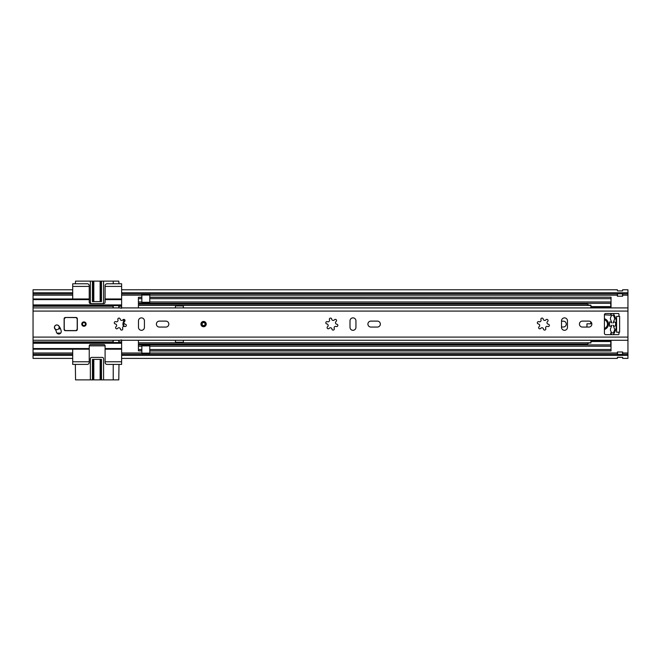 <?xml version="1.0" encoding="UTF-8"?>
<svg xmlns="http://www.w3.org/2000/svg" width="661" height="661" viewBox="0 0 661 661"><rect width="100%" height="100%" fill="white"/><g stroke="black" fill="none" stroke-linecap="round" stroke-linejoin="round"><path stroke-width="0.99" d="M561.519 326.997L563.37 326.997A2.908 2.908 0 0 0 566.279 324.088A2.908 2.908 0 0 0 563.37 321.18L561.519 321.18M33.05 293.889L72.71 293.889L72.71 292.773L33.05 292.773L33.05 304.919L121.624 304.919L121.624 293.889L617.374 293.889M120.831 339.952L121.624 340.853L121.624 343.257L33.05 343.257L33.05 354.288L72.71 354.288L72.71 358.394L33.05 358.394L33.05 355.403L72.71 355.403L72.71 364.409L87.252 364.409A1.983 1.983 0 0 0 89.235 362.426L89.235 345.901A1.322 1.322 0 0 1 90.557 344.579L103.777 344.579A1.322 1.322 0 0 1 105.099 345.901L105.099 362.426A1.983 1.983 0 0 0 107.082 364.409L121.624 364.409L121.624 355.403L627.95 355.403L627.95 354.288L622.662 354.288M622.662 293.889L627.95 293.889L627.95 354.288M121.624 293.889L121.624 292.773L627.95 292.773L627.95 293.889M622.662 296.186A1.454 1.454 0 0 1 622.53 296.194A1.454 1.454 0 0 0 622.662 296.186L622.662 293.798L617.374 293.798L617.374 296.186A1.454 1.454 0 0 0 617.506 296.194L622.53 296.194L617.506 296.194A1.454 1.454 0 0 1 617.374 296.186M627.95 292.773L627.95 289.782L622.662 289.782L622.53 290.931L617.506 290.906L622.53 290.906M617.506 290.906L617.374 289.782L121.624 289.782L121.624 292.773L121.624 283.767L107.082 283.767A1.983 1.983 0 0 0 105.099 285.75L105.099 302.275A1.322 1.322 0 0 1 103.777 303.597L90.557 303.597A1.322 1.322 0 0 1 89.235 302.275L89.235 285.75A1.983 1.983 0 0 0 87.252 283.767L72.71 283.767L72.71 292.773L72.71 289.782L33.05 289.782L33.05 292.773M617.374 357.353L622.662 357.403L617.506 357.246L617.374 358.394L121.624 358.394L121.624 354.288L617.374 354.288M33.05 355.403L33.05 354.288M617.374 351.991A1.454 1.454 0 0 1 617.506 351.983A1.454 1.454 0 0 0 617.374 351.991L617.374 354.379L622.662 354.379L622.662 351.991A1.454 1.454 0 0 0 622.53 351.983L617.506 351.983L622.53 351.983A1.454 1.454 0 0 1 622.662 351.991M622.662 357.353L622.662 358.394L627.95 358.394L627.95 355.403M121.624 340.853L121.624 339.952M121.624 354.288L121.624 343.257M121.624 304.919L121.624 307.324L120.831 308.224M121.624 308.224L121.624 307.324M113.031 340.266L113.031 342.538L118.98 342.538L118.98 340.266M75.354 364.409L75.552 379.877L93.094 379.877L93.094 359.386M113.229 364.409L113.229 379.877L118.782 379.877L118.98 364.409M118.98 307.91L118.98 305.638L113.031 305.638L113.031 307.91M118.98 283.767L118.782 281.123L113.229 281.123L113.229 283.767M93.094 301.614L93.094 281.123L75.552 281.123L75.354 283.767M123.533 319.412A4.255 4.255 0 0 1 123.343 322.072A5.288 5.288 0 0 0 123.343 326.104A4.255 4.255 0 0 1 123.483 326.476M121.624 361.765L105.099 361.765M89.235 361.765L72.71 361.765M33.05 349.206L72.71 349.206L72.71 354.288M72.71 349.206L89.235 349.206M105.099 349.206L121.624 349.206M121.624 286.411L105.099 286.411M72.71 293.889L72.71 298.97L33.05 298.97M89.235 286.411L72.71 286.411M121.624 298.97L105.099 298.97M89.235 298.97L72.71 298.97M123.508 326.468A5.288 5.288 0 0 1 124.879 319.998M113.031 306.241L33.05 306.241L33.05 341.935L113.031 341.935M33.05 306.241L33.05 304.919M33.05 343.257L33.05 341.935M121.624 305.58L33.05 305.58M33.05 342.596L121.624 342.596M100.844 359.386L100.844 379.877L93.812 379.877L93.812 359.386M105.099 345.852L89.235 345.852M93.779 359.386L93.779 379.877L93.094 379.877M113.229 379.877L103.579 379.877L103.579 358.725A1.322 1.322 0 0 0 102.257 357.403L91.681 357.403A1.322 1.322 0 0 0 90.359 358.725L90.359 379.877M100.844 379.877L103.579 379.877M100.158 379.877L100.158 359.386L100.125 379.877M118.782 342.538L118.782 340.266M113.229 340.266L113.229 342.538M101.488 379.877L101.488 359.386L92.449 359.386L92.449 379.877M93.094 281.123L100.844 281.123L100.844 301.614M100.125 301.614L100.125 281.123L100.158 301.614M113.229 305.638L113.229 307.91M118.782 307.91L118.782 305.638M93.812 301.614L93.812 281.123L93.779 301.614M102.257 303.597A1.322 1.322 0 0 0 103.579 302.275L103.579 281.123L100.844 281.123M103.579 281.123L113.229 281.123M90.359 281.123L90.359 302.275A1.322 1.322 0 0 0 91.681 303.597M101.488 281.123L101.488 301.614L92.449 301.614L92.449 281.123M124.202 326.352A4.627 4.627 0 0 1 124.995 320.783M54.4 327.393A2.446 2.446 0 0 0 54.979 328.98A6.329 6.329 0 0 1 56.392 331.979A2.446 2.446 0 0 0 59.226 333.962A2.446 2.446 0 0 0 61.209 331.128A11.22 11.22 0 0 0 58.713 325.807A2.446 2.446 0 0 0 54.4 327.393M86.128 324.088A2.181 2.181 0 0 0 83.947 321.907A2.181 2.181 0 0 0 81.766 324.088A2.181 2.181 0 0 0 83.947 326.27A2.181 2.181 0 0 0 86.128 324.088M156.393 324.088A2.975 2.975 0 0 0 159.367 327.063L165.845 327.063A2.975 2.975 0 0 0 168.819 324.088A2.975 2.975 0 0 0 165.845 321.114L159.367 321.114A2.975 2.975 0 0 0 156.393 324.088M367.913 324.088A2.975 2.975 0 0 0 370.887 327.063L377.365 327.063A2.975 2.975 0 0 0 380.339 324.088A2.975 2.975 0 0 0 377.365 321.114L370.887 321.114A2.975 2.975 0 0 0 367.913 324.088M206.232 324.088A2.644 2.644 0 0 0 203.588 321.444A2.644 2.644 0 0 0 200.944 324.088A2.644 2.644 0 0 0 203.588 326.732A2.644 2.644 0 0 0 206.232 324.088M547.663 326.443A1.537 1.537 0 0 0 545.697 328.41A1.173 1.173 0 0 1 544.945 330.062A1.173 1.173 0 0 1 543.466 329.013A1.537 1.537 0 0 0 540.772 328.294A1.173 1.173 0 0 1 538.624 327.625A1.173 1.173 0 0 1 539.136 326.658A1.537 1.537 0 0 0 538.418 323.964A1.173 1.173 0 0 1 537.335 322.791A1.173 1.173 0 0 1 539.021 321.733A1.537 1.537 0 0 0 540.987 319.767A1.173 1.173 0 0 1 542.003 318.081A1.173 1.173 0 0 1 543.218 319.164A1.537 1.537 0 0 0 545.912 319.883A1.173 1.173 0 0 1 547.713 319.717A1.173 1.173 0 0 1 547.548 321.519A1.537 1.537 0 0 0 548.266 324.212A1.173 1.173 0 0 1 549.316 325.691A1.173 1.173 0 0 1 547.663 326.443M579.433 324.088A2.975 2.975 0 0 0 582.407 327.063L588.885 327.063A2.975 2.975 0 0 0 591.859 324.088A2.975 2.975 0 0 0 588.885 321.114L582.407 321.114A2.975 2.975 0 0 0 579.433 324.088M336.143 326.443A1.537 1.537 0 0 0 334.177 328.41A1.173 1.173 0 0 1 333.425 330.062A1.173 1.173 0 0 1 331.946 329.013A1.537 1.537 0 0 0 329.252 328.294A1.173 1.173 0 0 1 327.104 327.625A1.173 1.173 0 0 1 327.616 326.658A1.537 1.537 0 0 0 326.898 323.964A1.173 1.173 0 0 1 325.815 322.791A1.173 1.173 0 0 1 327.501 321.733A1.537 1.537 0 0 0 329.467 319.767A1.173 1.173 0 0 1 330.483 318.081A1.173 1.173 0 0 1 331.698 319.164A1.537 1.537 0 0 0 334.392 319.883A1.173 1.173 0 0 1 336.193 319.717A1.173 1.173 0 0 1 336.028 321.519A1.537 1.537 0 0 0 336.746 324.212A1.173 1.173 0 0 1 337.796 325.691A1.173 1.173 0 0 1 336.143 326.443M124.623 326.443A1.537 1.537 0 0 0 122.657 328.41A1.173 1.173 0 0 1 121.905 330.062A1.173 1.173 0 0 1 120.426 329.013A1.537 1.537 0 0 0 117.732 328.294A1.173 1.173 0 0 1 115.584 327.625A1.173 1.173 0 0 1 116.096 326.658A1.537 1.537 0 0 0 115.378 323.964A1.173 1.173 0 0 1 114.295 322.791A1.173 1.173 0 0 1 115.981 321.733A1.537 1.537 0 0 0 117.947 319.767A1.173 1.173 0 0 1 118.963 318.081A1.173 1.173 0 0 1 120.178 319.164A1.537 1.537 0 0 0 122.872 319.883A1.173 1.173 0 0 1 124.673 319.717A1.173 1.173 0 0 1 124.508 321.519A1.537 1.537 0 0 0 125.226 324.212A1.173 1.173 0 0 1 126.276 325.691A1.173 1.173 0 0 1 124.623 326.443M64.117 329.376L65.439 330.698A1.322 1.322 0 0 1 64.134 329.566A1.322 1.322 0 0 0 65.439 330.698L76.015 330.698A1.322 1.322 0 0 0 77.337 329.376L77.337 318.8A1.322 1.322 0 0 0 76.015 317.478L65.439 317.478A1.322 1.322 0 0 0 64.117 318.8L64.117 329.376A1.322 1.322 0 0 0 65.439 330.698L76.015 330.698A1.322 1.322 0 0 0 77.337 329.376L77.337 318.8L76.015 317.611L65.439 317.478M138.48 320.849L138.48 327.327A2.975 2.975 0 0 0 141.454 330.302A2.975 2.975 0 0 0 144.429 327.327L144.429 320.849A2.975 2.975 0 0 0 141.454 317.875A2.975 2.975 0 0 0 138.48 320.849M350 320.849L350 327.327A2.975 2.975 0 0 0 352.974 330.302A2.975 2.975 0 0 0 355.949 327.327L355.949 320.849A2.975 2.975 0 0 0 352.974 317.875A2.975 2.975 0 0 0 350 320.849M561.519 320.849L561.519 327.327A2.975 2.975 0 0 0 564.494 330.302A2.975 2.975 0 0 0 567.468 327.327L567.468 320.849A2.975 2.975 0 0 0 564.494 317.875A2.975 2.975 0 0 0 561.519 320.849M618.96 316.355L618.96 314.173A0.661 0.661 0 0 0 618.299 313.512L605.74 313.512A1.322 1.322 0 0 0 604.418 314.834L604.418 333.342A1.322 1.322 0 0 0 605.74 334.664L618.299 334.664A0.661 0.661 0 0 0 618.96 334.003L618.96 332.219L616.581 332.219L616.581 316.355L619.621 316.355L619.621 332.219L618.96 332.219M202.101 324.088A1.487 1.487 0 0 0 203.588 325.576A1.487 1.487 0 0 0 205.075 324.088A1.487 1.487 0 0 0 203.588 322.601A1.487 1.487 0 0 0 202.101 324.088A1.487 1.487 0 0 1 203.588 322.601A1.487 1.487 0 0 1 205.075 324.088A1.487 1.487 0 0 0 203.588 322.601A1.487 1.487 0 0 0 202.101 324.088M59.16 327.311A2.313 2.313 0 0 0 56.846 324.997A2.313 2.313 0 0 0 54.533 327.311A2.313 2.313 0 0 0 56.846 329.624A2.313 2.313 0 0 0 59.16 327.311M56.111 325.063L55.194 325.592M60.713 333.078L56.887 333.078M55.64 329.913L55.954 329.732A6.61 6.61 0 0 1 56.284 329.55M58.54 328.889A6.61 6.61 0 0 1 59.259 328.848L60.556 328.848M64.249 329.376L64.249 318.8L64.117 326.493M64.117 318.8A1.322 1.322 0 0 1 64.274 318.181A1.322 1.322 0 0 0 64.117 318.8M65.439 330.566L76.015 330.566L77.205 329.376L77.205 318.8M82.46 324.088A1.487 1.487 0 0 0 83.947 325.576A1.487 1.487 0 0 0 85.434 324.088A1.487 1.487 0 0 0 83.947 322.601A1.487 1.487 0 0 0 82.46 324.088A1.487 1.487 0 0 1 83.947 322.601A1.487 1.487 0 0 1 85.434 324.088A1.487 1.487 0 0 0 83.947 322.601A1.487 1.487 0 0 0 82.46 324.088M609.69 321.8A22.342 22.342 0 0 0 609.69 326.377M590.744 307.91A3.371 3.371 0 0 1 590.917 307.059L590.917 306.456M138.413 307.91L138.413 297.343L141.851 297.343L141.851 294.385L149.783 294.385L149.783 295.046L141.851 295.046M183.361 307.91L183.361 305.58L175.429 305.58L175.429 307.91L183.361 307.894M138.413 340.266L138.413 350.834L141.851 350.834L141.851 344.885L138.413 344.885M590.744 340.266A3.371 3.371 0 0 0 590.917 341.117M175.429 340.266L175.429 342.596L183.361 342.596L183.361 340.266M149.783 297.21L611.028 297.21L149.783 297.343L149.783 298.665L611.028 298.665L611.028 297.343M141.851 297.21L138.413 297.343M149.783 298.665L149.783 303.292L611.028 303.283L611.028 298.665M611.028 303.292L149.783 303.292L611.028 303.283L611.028 307.91M611.028 340.266L611.028 350.966L149.783 350.966M611.028 333.516L611.028 334.664M611.028 314.661L611.028 313.512M611.028 344.885L149.783 344.893L611.028 344.885L149.783 344.885L149.783 346.215L611.028 346.215M138.413 303.292L141.851 303.292L138.413 303.292L141.851 303.283L141.851 297.343M141.851 350.966L138.413 350.834M149.783 353.131L149.783 353.792L141.851 353.792L141.851 353.131L149.783 353.131L149.783 346.215M149.783 350.834L611.028 350.834M590.736 321.758L590.736 323.824M141.851 353.131L141.851 350.834M149.783 297.343L149.783 295.046M141.851 353.792L149.783 353.792M175.429 340.283L183.361 340.283M175.429 342.266L183.361 342.266M183.361 305.911L175.429 305.911M604.418 329.475A5.619 5.619 0 0 0 604.418 318.701M604.418 314.801L610.747 315.165L611.45 313.95A1.206 1.206 0 0 1 611.879 313.512M609.5 325.939L609.5 322.238L610.979 321.924L611.838 322.981L610.747 319.916A2.644 2.644 0 0 1 610.566 317.677L611.318 315.95A1.322 1.322 0 0 1 613.681 315.95L614.433 317.677A2.644 2.644 0 0 1 614.243 319.924L613.16 322.981L614.019 321.924L615.498 322.238A18.285 18.285 0 0 1 615.498 325.939L614.019 326.253L613.168 325.195L614.243 328.253A2.644 2.644 0 0 1 614.433 330.5L613.681 332.227A1.322 1.322 0 0 1 611.318 332.227L610.566 330.5A2.644 2.644 0 0 1 610.756 328.253L611.846 325.187L610.979 326.253L609.5 325.939M611.879 334.664A1.206 1.206 0 0 1 611.499 334.309L610.747 333.012L610.747 334.664M613.119 313.512A1.206 1.206 0 0 1 613.524 313.909A18.83 18.83 0 0 1 613.524 334.268A1.206 1.206 0 0 1 613.119 334.664M586.951 327.063L586.951 323.824L590.917 323.824L590.917 321.924M587.612 303.292L587.612 304.374L588.934 305.167L590.917 305.167L590.917 306.621L610.747 306.621L590.917 306.621M610.747 307.91L610.747 307.059L590.917 307.059L590.917 307.91M590.917 340.266L590.917 341.076L610.747 341.076L610.747 340.266M590.917 341.679L590.917 341.076M610.747 344.885L610.747 341.514L590.917 341.514L590.917 342.968L588.934 342.968L587.612 343.761L587.612 344.885M590.917 323.824L590.199 323.824M610.747 314.801L610.747 313.512M610.747 303.292L610.747 306.621M610.747 306.456L610.747 307.059M610.747 341.076L610.747 341.679M604.418 328.434A4.627 4.627 0 0 0 604.418 319.742M121.624 295.178L141.851 295.178M149.783 295.178L617.374 295.178M622.662 295.178L627.95 295.178M33.05 295.178L72.71 295.178M33.05 352.999L72.71 352.999M121.624 352.999L141.851 352.999M149.783 352.999L617.374 352.999M622.662 352.999L627.95 352.999M617.506 296.194L617.506 293.798M617.506 351.983L617.506 354.379M622.53 296.194L622.53 293.798M622.53 351.983L622.53 354.379M33.05 348.545L89.235 348.545M105.099 348.545L121.624 348.545M121.624 299.631L105.099 299.631M89.235 299.631L33.05 299.631M121.624 306.241L118.98 306.241M118.98 341.935L121.624 341.935M33.05 311.083L627.95 311.083M33.05 337.093L627.95 337.093M201.275 324.088A2.313 2.313 0 0 0 203.588 326.402A2.313 2.313 0 0 0 205.901 324.088A2.313 2.313 0 0 0 203.588 321.775A2.313 2.313 0 0 0 201.275 324.088M205.406 324.088A1.818 1.818 0 0 1 203.588 325.906A1.818 1.818 0 0 1 201.77 324.088A1.818 1.818 0 0 1 203.588 322.271A1.818 1.818 0 0 1 205.406 324.088M77.205 329.376L77.337 329.376A1.322 1.322 0 0 1 76.015 330.698L76.015 330.566M64.249 318.8L65.439 317.611M85.765 324.088A1.818 1.818 0 0 1 83.947 325.906A1.818 1.818 0 0 1 82.129 324.088A1.818 1.818 0 0 1 83.947 322.271A1.818 1.818 0 0 1 85.765 324.088M138.413 305.407L590.917 305.407M138.413 342.77L590.917 342.77M149.783 301.961L611.028 301.961M138.413 349.512L141.851 349.512M138.413 346.215L141.851 346.215M149.783 349.512L611.028 349.512M141.851 344.943L149.783 344.943M141.851 345.306L149.783 345.306M138.413 344.48L587.612 344.48M138.413 344.017L587.612 344.017M138.413 298.665L141.851 298.665M138.413 301.961L141.851 301.961M141.851 303.234L149.783 303.234M149.783 302.87L141.851 302.87M138.413 303.696L587.612 303.696M138.413 304.159L587.612 304.159M149.783 345.893L141.851 345.893M141.851 302.284L149.783 302.284M33.05 307.91L627.95 307.91M33.05 340.266L627.95 340.266"/></g></svg>
